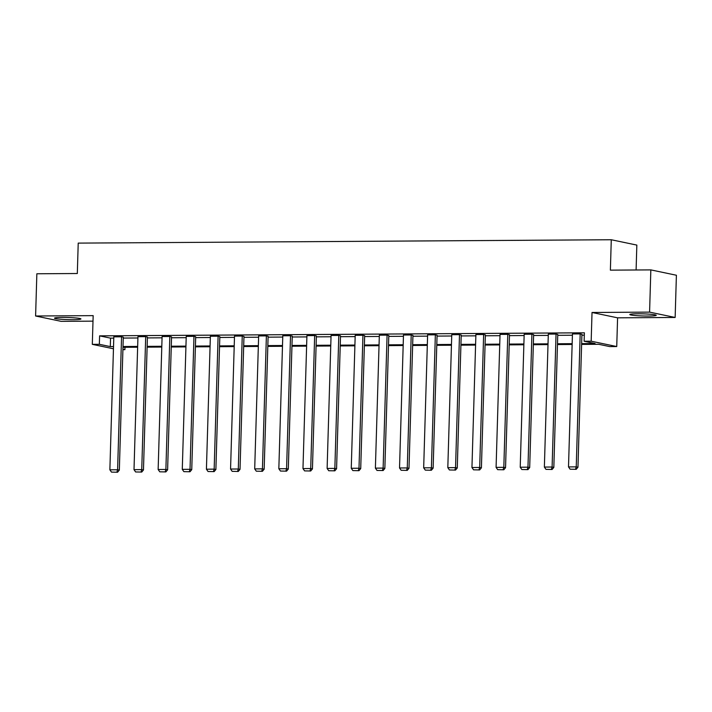 <?xml version="1.0" encoding="UTF-8"?>
<svg xmlns="http://www.w3.org/2000/svg" width="712" height="712" viewBox="0 0 712 712"><rect width="100%" height="100%" fill="white"/><g stroke="black" fill="none" stroke-linecap="round" stroke-linejoin="round"><path stroke-width="1.07" d="M62.336 317.427A13.225 1.059 1.7 0 1 80.937 318.94A13.225 1.059 1.7 0 1 73.105 319.679A13.225 1.059 1.7 0 1 54.504 318.157A13.225 1.059 1.7 0 1 62.336 317.427M637.641 313.787A13.225 1.059 1.7 0 1 656.241 315.309A13.225 1.059 1.7 0 1 648.409 316.039A13.225 1.059 1.7 0 1 629.808 314.526A13.225 1.059 1.7 0 1 637.641 313.787M113.457 348.773L92.311 344.35L93.165 315.638L35.6 316.003L36.855 273.773L77.314 273.515L78.222 243.112L611.279 239.748L610.38 270.151L650.839 269.892L676.4 275.241L675.145 317.463L649.584 312.123L592.028 312.479L591.174 341.199L616.734 346.539L609.694 346.584L598.748 344.297L581.615 344.403M650.839 269.892L649.584 312.123M35.6 316.003L61.161 321.343L92.996 321.148M592.028 312.479L617.589 317.828L675.145 317.463M617.589 317.828L616.734 346.539M124.974 347.296L124.912 349.654L122.909 349.663M636.101 269.982L636.839 245.088L611.279 239.748M147.42 337.007L145.693 336.651L141.741 469.608L143.468 469.973L147.42 337.007M135.618 471.958L141.724 472.065L135.618 471.958L134.007 469.662L137.95 336.696L145.693 336.651M195.693 336.705L193.967 336.34L190.024 469.306L191.75 469.671L195.693 336.705M183.901 471.656L190.006 471.762L183.901 471.656L182.281 469.359L186.233 336.393L193.967 336.34M243.976 336.402L242.249 336.037L238.298 469.003L240.024 469.359L243.976 336.402M232.174 471.344L238.28 471.46L232.174 471.344L230.563 469.048L234.506 336.091L242.249 336.037M292.249 336.091L290.523 335.735L286.58 468.701L288.307 469.057L292.249 336.091M280.457 471.041L286.562 471.157L280.457 471.041L278.837 468.745L282.789 335.779L290.523 335.735M340.523 335.788L338.796 335.432L334.854 468.389L336.58 468.754L340.523 335.788M328.73 470.739L334.836 470.846L328.73 470.739L327.12 468.443L331.062 335.477L338.796 335.432M388.805 335.486L387.079 335.121L383.127 468.087L384.854 468.452L388.805 335.486M377.004 470.436L383.118 470.543L377.004 470.436L375.393 468.14L379.345 335.174L387.079 335.121M437.079 335.183L435.352 334.818L431.41 467.784L433.136 468.14L437.079 335.183M425.287 470.125L431.392 470.24L425.287 470.125L423.676 467.828L427.618 334.863L435.352 334.818M485.362 334.871L483.635 334.515L479.683 467.473L481.41 467.837L485.362 334.871M473.56 469.822L479.666 469.929L473.56 469.822L471.949 467.526L475.892 334.56L483.635 334.515M533.635 334.569L531.909 334.204L527.966 467.17L529.692 467.535L533.635 334.569M521.843 469.519L527.948 469.626L521.843 469.519L520.223 467.223L524.174 334.257L531.909 334.204M581.918 334.266L580.182 333.901L576.239 466.867L577.966 467.223L581.918 334.266M570.116 469.208L576.222 469.324L570.116 469.208L568.505 466.912L572.448 333.955L580.182 333.901M581.633 343.62L595.081 343.531L584.134 341.244L584.383 332.798L99.6 335.859L110.547 338.147L113.778 338.129M123.256 338.067L137.914 337.978M147.393 337.915L162.051 337.826M171.53 337.764L186.197 337.675M195.666 337.613L210.334 337.524M219.803 337.461L234.47 337.363M243.949 337.31L258.607 337.212M268.086 337.159L282.744 337.061M292.223 336.998L306.89 336.91M316.359 336.847L331.027 336.758M340.496 336.696L355.163 336.607M364.642 336.545L379.3 336.456M388.779 336.393L403.437 336.295M412.916 336.242L427.583 336.144M437.052 336.091L451.72 335.993M461.189 335.93L475.856 335.842M485.335 335.779L499.993 335.69M509.472 335.628L524.13 335.539M533.608 335.477L548.276 335.388M557.745 335.325L572.412 335.227M581.882 335.174L584.312 335.156M557.772 334.418L556.045 334.053L552.103 467.019L553.829 467.383L557.772 334.418M545.979 469.368L552.085 469.475L545.979 469.368L544.369 467.072L548.311 334.106L556.045 334.053M509.498 334.72L507.772 334.364L503.82 467.321L505.547 467.686L509.498 334.72M497.697 469.671L503.811 469.778L497.697 469.671L496.086 467.375L500.038 334.409L507.772 334.364M461.216 335.023L459.489 334.667L455.547 467.633L457.273 467.989L461.216 335.023M449.423 469.973L455.529 470.089L449.423 469.973L447.812 467.677L451.755 334.711L459.489 334.667M412.942 335.334L411.216 334.969L407.273 467.935L409 468.291L412.942 335.334M401.15 470.276L407.255 470.392L401.15 470.276L399.53 467.98L403.482 335.023L411.216 334.969M364.669 335.637L362.942 335.272L358.99 468.238L360.717 468.603L364.669 335.637M352.867 470.588L358.973 470.694L352.867 470.588L351.256 468.291L355.199 335.325L362.942 335.272M316.386 335.939L314.66 335.583L310.717 468.541L312.443 468.905L316.386 335.939M304.594 470.89L310.699 470.997L304.594 470.89L302.974 468.594L306.925 335.628L314.66 335.583M268.113 336.251L266.386 335.886L262.434 468.852L264.161 469.208L268.113 336.251M256.311 471.193L262.417 471.308L256.311 471.193L254.7 468.897L258.643 335.93L266.386 335.886M219.83 336.553L218.103 336.189L214.161 469.155L215.887 469.519L219.83 336.553M208.037 471.504L214.143 471.611L208.037 471.504L206.427 469.208L210.369 336.242L218.103 336.189M171.556 336.856L169.83 336.5L165.887 469.457L167.614 469.822L171.556 336.856M159.764 471.807L165.869 471.914L159.764 471.807L158.144 469.511L162.096 336.545L169.83 336.5M123.283 337.159L121.556 336.803L117.605 469.769L119.331 470.125L123.283 337.159M111.481 472.109L117.587 472.225L111.481 472.109L109.871 469.813L113.813 336.847L121.556 336.803M584.134 341.244L591.174 341.199M92.311 344.35L99.351 344.305L110.298 346.593L113.528 346.575M99.6 335.859L99.351 344.305M122.998 346.513L137.665 346.424M147.144 346.361L161.802 346.272M171.28 346.21L185.939 346.121M195.417 346.059L210.085 345.97M219.554 345.907L234.221 345.81M243.691 345.756L258.358 345.658M267.837 345.596L282.495 345.507M291.973 345.445L306.632 345.356M316.11 345.293L330.777 345.204M340.247 345.142L354.914 345.053M364.384 344.991L379.051 344.902M388.53 344.839L403.188 344.742M412.666 344.688L427.325 344.59M436.803 344.537L451.47 344.439M460.94 344.377L475.607 344.288M485.077 344.225L499.744 344.136M509.222 344.074L523.881 343.985M533.359 343.923L548.026 343.834M557.496 343.771L572.163 343.673M122.918 349.236L124.912 349.654M572.137 344.466L557.469 344.555M548 344.617L533.332 344.715M523.863 344.768L509.196 344.866M499.717 344.92L485.059 345.017M475.58 345.08L460.922 345.169M451.444 345.231L436.776 345.32M427.307 345.382L412.64 345.471M403.17 345.534L388.503 345.623M379.024 345.685L364.366 345.783M354.887 345.836L340.229 345.934M330.751 345.988L316.083 346.085M306.614 346.148L291.947 346.237M282.477 346.299L267.81 346.388M258.331 346.45L243.673 346.539M234.195 346.602L219.536 346.691M210.058 346.753L195.391 346.851M185.921 346.904L171.254 347.002M161.784 347.055L147.117 347.153M137.638 347.216L122.98 347.305M110.547 338.147L110.298 346.593M568.505 466.912L576.239 466.867L575.536 469.181M577.966 467.223L576.222 469.324M544.369 467.072L552.103 467.019L551.391 469.333M553.829 467.383L552.085 469.475M520.223 467.223L527.966 467.17L527.254 469.484M529.692 467.535L527.948 469.626M496.086 467.375L503.82 467.321L503.117 469.635M505.547 467.686L503.811 469.778M471.949 467.526L479.683 467.473L478.98 469.787M481.41 467.837L479.666 469.929M447.812 467.677L455.547 467.633L454.843 469.938M457.273 467.989L455.529 470.089M423.676 467.828L431.41 467.784L430.698 470.089M433.136 468.14L431.392 470.24M399.53 467.98L407.273 467.935L406.561 470.249M409 468.291L407.255 470.392M375.393 468.14L383.127 468.087L382.424 470.401M384.854 468.452L383.118 470.543M351.256 468.291L358.99 468.238L358.287 470.552M360.717 468.603L358.973 470.694M327.12 468.443L334.854 468.389L334.142 470.703M336.58 468.754L334.836 470.846M302.974 468.594L310.717 468.541L310.005 470.854M312.443 468.905L310.699 470.997M278.837 468.745L286.58 468.701L285.868 471.006M288.307 469.057L286.562 471.157M254.7 468.897L262.434 468.852L261.731 471.157M264.161 469.208L262.417 471.308M230.563 469.048L238.298 469.003L237.594 471.317M240.024 469.359L238.28 471.46M206.427 469.208L214.161 469.155L213.449 471.469M215.887 469.519L214.143 471.611M182.281 469.359L190.024 469.306L189.312 471.62M191.75 469.671L190.006 471.762M158.144 469.511L165.887 469.457L165.175 471.771M167.614 469.822L165.869 471.914M134.007 469.662L141.741 469.608L141.038 471.923M143.468 469.973L141.724 472.065M109.871 469.813L117.605 469.769L116.901 472.074M119.331 470.125L117.587 472.225"/></g></svg>

